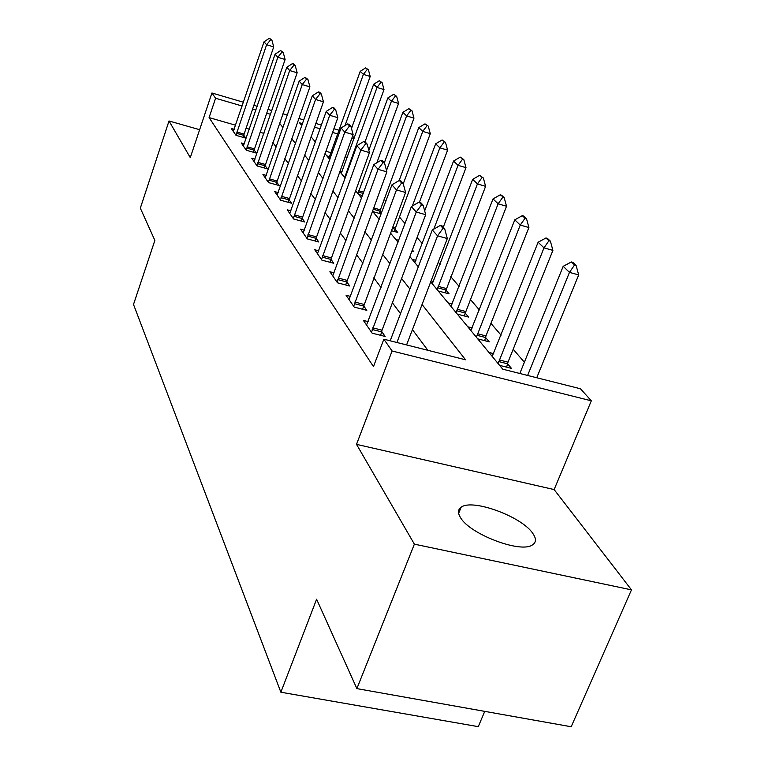 <?xml version="1.0" encoding="UTF-8"?>
<svg xmlns="http://www.w3.org/2000/svg" width="765" height="765" viewBox="0 0 765 765"><rect width="100%" height="100%" fill="white"/><g stroke="black" fill="none" stroke-linecap="round" stroke-linejoin="round"><path stroke-width="1.15" d="M532.832 533.454C521.864 516.528 472.062 498.34 461.094 507.262C457.833 509.557 457.652 513.028 460.549 517.676C469.71 534.066 520.42 553.439 532.239 545.043C536.275 542.576 536.475 538.713 532.832 533.454M430.724 281.864L502.739 369.179L580.463 388.773L591.326 400.812L392.082 350.992L383.848 339.201L465.56 359.799L422.06 304.489M554.137 489.571L356.519 444.36L414.381 544.154L356.882 688.615L571.187 726.75L631.488 589.863L554.137 489.571L591.326 400.812M484.752 711.364L478.278 726.654L280.87 692.22L133.512 304.451L154.865 240.392L140.33 208.157L169.017 120.975L190.284 157.647L211.915 92.995L243.442 102.233M352.55 136.16L354.262 138.054M537.986 378.063L537.068 376.992M524.379 362.247L513.191 349.242M501.085 335.166L490.948 323.385M479.368 309.93L470.179 299.239M459.096 286.359L450.738 276.653M440.105 264.298L438.269 262.166M422.29 243.586L417.059 237.504M405.02 223.514L399.244 216.791M385.856 201.233L384.03 199.11M414.381 544.154L631.488 589.863M199.636 129.696L169.017 120.975M347.281 157.38L345.12 156.758M331.092 152.723L325.842 151.212M326.837 155.888L329.648 156.701M339.966 171.064L342.098 171.676M358.661 194.473L362.486 195.553M381.477 213.053L379.717 210.949M372.765 211.58L381.161 213.913M391.355 230.695L397.704 232.436L394.778 228.945M395.811 239.522L398.718 240.325M411.895 251.159L413.808 251.675L412.354 249.954M412.144 259.335L415.93 260.358M431.125 280.822L433.516 281.463M438.249 290.987L449.103 293.865L445.737 289.839M448.022 302.835L452.258 303.954M457.346 314.138L468.515 317.054L464.967 312.818M467.778 326.789L472.282 327.955M477.752 338.876L489.246 341.831L485.507 337.365M488.921 352.426L493.712 353.65M499.602 365.374L511.46 368.376L507.511 363.652M235.62 125.231L209.094 117.59L373.473 366.607L383.848 339.201M427.855 350.293L412.431 329.639M400.506 313.66L392.397 302.787M381.018 287.544L373.779 277.838M362.897 263.256L356.414 254.582M346 240.621L340.205 232.847M330.212 219.459L325.02 212.507M315.419 199.636L310.781 193.421M301.534 181.037L297.384 175.481M288.482 163.547L284.771 158.575M276.184 147.071L272.876 142.634M263.935 133.387L260.014 132.259M249.361 129.189L245.89 128.185M234.214 129.304L231.279 128.463L236.003 135.329L245.804 138.13L243.595 134.984M244.322 143.839L241.262 142.969L246.244 150.217L256.294 153.067L253.999 149.797M255.003 159.187L251.8 158.279L257.069 165.938L267.377 168.835L264.986 165.431M266.297 175.415L262.94 174.477L268.525 182.586L279.11 185.532L276.614 181.974M278.259 192.598L274.75 191.623L280.659 200.229L291.541 203.222L288.931 199.502M290.958 210.834L287.267 209.82L293.559 218.962L304.738 222.003L302.003 218.111M304.46 230.217L300.578 229.165L307.272 238.881L318.776 241.979L315.916 237.905M318.842 250.853L314.75 249.753L321.883 260.129L333.731 263.265L330.729 258.991M334.19 272.866L329.878 271.738L337.499 282.811L349.71 286.005L346.555 281.51M350.619 296.418L346.048 295.233L354.214 307.1L366.818 310.341L363.48 305.598M368.233 321.654L363.385 320.42L372.153 333.167L385.158 336.457L381.639 331.446M356.519 444.36L392.082 350.992M209.094 117.59L215.587 98.245L211.915 92.995M356.882 688.615L316.605 599.234L280.87 692.22M302.5 123.653L299.526 122.783L301.831 125.575M311.068 136.782L315.381 142.003M324.982 153.641L329.801 159.483M339.775 171.58L345.168 178.121M355.553 190.715L361.587 198.02M372.421 211.159L379.153 219.335M390.475 233.057L398.02 242.199M409.858 256.562L418.312 266.803M354.023 138.704L351.862 138.073M337.805 133.961L332.555 132.431M320.066 128.778L314.482 127.153M253.741 105.254L257.222 106.278M267.893 109.405L271.824 110.552M282.897 113.794L287.324 115.094M298.838 118.47L303.81 119.923M315.792 123.433L321.386 125.078M333.865 128.74L339.125 130.28M270.523 114.301L266.603 113.153M255.931 110.036L252.45 109.022M242.161 106.019L215.587 98.245M409.877 288.988L401.596 278.45M389.968 263.667L382.567 254.257M371.455 240.124L364.848 231.709M354.205 218.188L348.285 210.662M338.092 197.686L332.794 190.954M322.993 178.484L318.259 172.46M308.83 160.468L304.594 155.085M295.52 143.533L291.733 138.723M282.974 127.583L279.598 123.289M270.695 39.694L271.881 40.057L269.376 38.25L270.695 39.694L266.612 44.743L273.707 46.914L243.002 137.327M233.296 131.389L264.011 41.836L266.612 44.743L235.974 135.281M269.376 38.25L264.011 41.836M273.707 46.914L271.881 40.057M351.489 128.482L370.203 76.462L363.385 74.377L360.219 71.336L328.854 158.336M368.395 69.73L365.66 67.875L368.395 69.73L370.203 76.462M345.034 125.537L363.385 74.377L367.257 69.386M360.219 71.336L365.66 67.875M282.008 52.068L283.222 52.441L280.621 50.547L282.008 52.068L277.829 57.279L285.106 59.498L253.378 152.235M243.356 146.01L275.075 54.21L277.829 57.279L246.177 150.122M280.621 50.547L275.075 54.21M285.106 59.498L283.222 52.441M293.97 65.159L295.214 65.541L293.741 63.925L292.498 63.552L293.97 65.159L289.686 70.533L297.155 72.799L264.336 167.984M253.98 161.453L286.779 67.291L289.686 70.533L256.964 165.785M292.498 63.552L286.779 67.291M297.155 72.799L295.214 65.541M306.631 79.015L307.913 79.407L305.072 77.313L306.631 79.015L302.242 84.571L309.911 86.875L275.935 184.642M265.216 177.776L299.163 81.128L302.242 84.571L268.372 182.366M305.072 77.313L299.163 81.128M309.911 86.875L307.913 79.407M365.02 141.879L384.001 89.591L377.011 87.468L373.674 84.255L341.267 173.387M382.137 82.677L379.287 80.736L382.137 82.677L384.001 89.591M344.68 177.528L377.011 87.468L380.97 82.324M373.674 84.255L379.287 80.736M376.839 162.763L398.565 103.457L391.403 101.296L387.874 97.901L368.816 150.256M396.653 96.342L393.679 94.305L396.653 96.342L398.565 103.457M357.963 193.631L391.403 101.296L395.457 95.979M387.874 97.901L393.679 94.305M379.115 213.349L413.97 118.116L406.626 115.917L402.887 112.331L384.326 162.849M411.991 110.801L408.883 108.659L411.991 110.801L413.97 118.116M386.526 170.48L406.626 115.917L410.767 110.428M402.887 112.331L408.883 108.659M320.066 93.713L321.377 94.114L319.722 92.297L318.412 91.905L320.066 93.713L315.562 99.469L323.442 101.812L288.223 202.304M277.112 195.065L312.292 95.807L315.562 99.469L280.468 199.942M318.412 91.905L312.292 95.807M323.442 101.812L321.377 94.114M394.147 231.46L430.284 133.655L422.749 131.408L418.79 127.602L399.139 180.569M428.247 126.11L424.996 123.854L428.247 126.11L430.284 133.655M403.26 183.81L422.749 131.408L426.994 125.737M418.79 127.602L424.996 123.854M334.334 109.338L335.682 109.739L333.923 107.808L332.574 107.406L334.334 109.338L329.715 115.286L337.814 117.686L301.267 221.056M289.744 213.416L326.234 111.403L329.715 115.286L293.301 218.599M332.574 107.406L326.234 111.403M337.814 117.686L335.682 109.739M349.529 125.957L350.915 126.368L349.041 124.322L347.654 123.911L349.529 125.957L344.786 132.135L353.124 134.573L315.132 240.994M303.17 232.923L341.075 127.994L344.786 132.135L306.956 238.431M347.654 123.911L341.075 127.994M353.124 134.573L350.915 126.368M365.737 143.696L367.171 144.116L365.163 141.927L363.738 141.506L365.737 143.696L360.86 150.103L369.447 152.598L329.906 262.252M317.465 253.703L356.901 145.685L360.86 150.103L321.51 259.574M363.738 141.506L356.901 145.685M369.447 152.598L367.171 144.116M424.671 210.911L447.601 150.131L439.856 147.846L435.658 143.81L412.345 206.005M445.498 142.367L442.094 139.976L445.498 142.367L447.601 150.131M419.44 202.18L439.856 147.846L444.207 141.984M435.658 143.81L442.094 139.976M443.279 227.224L466 167.65L458.053 165.326L453.578 161.032L414.793 262.538M463.829 159.636L460.253 157.112L463.829 159.636L466 167.65M433.812 229.108L458.053 165.326L462.509 159.244M453.578 161.032L460.253 157.112M445.001 292.775L485.603 186.316L477.427 183.944L472.665 179.364L432.302 283.767M483.365 178.035L479.598 175.367L483.365 178.035L485.603 186.316M437.14 289.639L477.427 183.944L481.998 177.633M472.665 179.364L479.598 175.367M383.064 162.658L384.537 163.079L382.395 160.736L380.922 160.315L383.064 162.658L378.044 169.323L386.899 171.867L345.675 284.953M332.727 275.869L373.817 164.59L378.044 169.323L337.04 282.151M380.922 160.315L373.817 164.59M386.899 171.867L384.537 163.079M464.183 315.926L506.526 206.234L498.111 203.815L493.023 198.919L450.958 306.392M504.202 197.666L501.63 195.238L500.234 194.836L504.202 197.666L506.526 206.234M456.122 312.656L498.111 203.815L502.806 197.255M493.023 198.919L500.234 194.836M401.625 182.969L403.145 183.409L400.85 180.894L399.33 180.454L401.625 182.969L396.461 189.911L405.593 192.503L362.562 309.251M349.041 299.584L391.929 184.834L396.461 189.911L353.669 306.316M399.33 180.454L391.929 184.834M405.593 192.503L403.145 183.409M484.685 340.655L485.976 335.921L528.902 227.53L520.238 225.073L514.788 219.832L470.877 330.547M526.502 218.666L523.738 216.065L522.304 215.654L525.058 218.255L526.502 218.666L528.902 227.53M476.404 337.241L520.238 225.073L525.058 218.255M514.788 219.832L522.304 215.654M421.572 204.791L423.141 205.23L420.664 202.534L419.096 202.084L421.572 204.791L416.246 212.029L425.684 214.678L382.051 330.184L380.664 335.319M366.54 325.01L411.369 206.569L416.246 212.029L371.513 332.23M419.096 202.084L411.369 206.569M425.684 214.678L423.141 205.23M506.631 367.152L507.998 362.161L552.904 250.375L543.972 247.87L538.12 242.247L492.201 356.394M550.398 241.176L547.444 238.393L545.961 237.972L548.916 240.755L550.398 241.176L552.904 250.375M498.12 363.576L543.972 247.87L548.916 240.755M538.12 242.247L545.961 237.972M443.04 228.295L444.666 228.745L441.998 225.828L440.382 225.379L443.04 228.295L437.561 235.85L447.315 238.556L406.578 344.939M390.198 340.808L432.302 229.969L437.561 235.85L396.92 342.5M440.382 225.379L432.302 229.969M447.315 238.556L444.666 228.745M536.753 377.747L578.684 274.922L569.476 272.369L563.183 266.325L519.827 373.483M576.083 265.378L572.909 262.376L571.379 261.955L574.553 264.948L576.083 265.378L578.684 274.922M527.62 375.452L569.476 272.369L574.553 264.948M563.183 266.325L571.379 261.955M236.481 133.273L243.519 135.29M236.844 132.029L243.882 134.047M246.703 148.047L253.913 150.103M247.076 146.775L254.296 148.831M257.499 163.662L264.9 165.747M257.891 162.362L265.292 164.446M268.926 180.186L276.528 182.299M269.328 178.838L276.93 180.961M346.306 174.984L345.445 174.736M345.857 176.208L345.072 175.979M363.719 192.168L358.756 190.772M363.26 193.421L358.364 192.044M380.1 209.744L373.607 207.927M379.689 211.044L373.129 209.218M281.032 197.686L288.845 199.837M281.453 196.309L289.256 198.46M395.17 227.702L392.722 227.023M394.75 229.051L392.225 228.353M293.894 216.275L301.917 218.455M294.324 214.85L302.347 217.04M307.559 236.031L315.821 238.259M308.008 234.568L316.261 236.796M322.132 257.097L330.633 259.354M322.591 255.586L331.092 257.853M446.167 288.482L438.068 286.33M445.708 289.945L437.609 287.793M337.69 279.588L346.449 281.883M338.168 278.03L346.928 280.334M465.416 311.422L457.078 309.232M464.938 312.933L456.6 310.743M354.338 303.657L363.375 305.99M354.836 302.051L363.872 304.384M485.976 335.921L477.398 333.712M485.479 337.489L476.891 335.271M372.201 329.486L381.534 331.847M372.718 327.822L382.051 330.184M507.998 362.161L499.153 359.913M507.472 363.777L498.627 361.529M461.094 507.262L458.637 513.344"/></g></svg>

